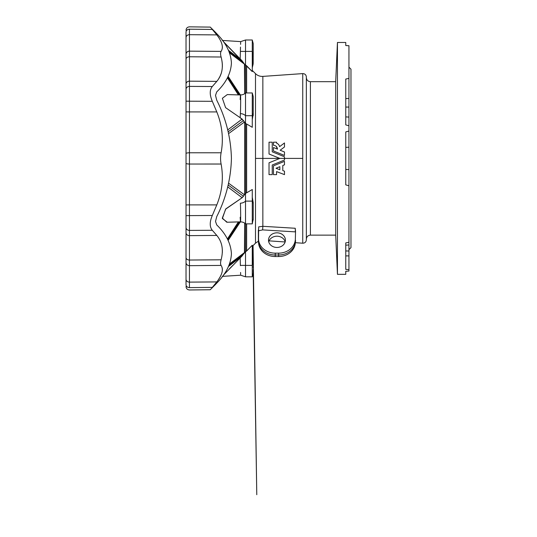 <?xml version="1.0" encoding="UTF-8"?>
<svg xmlns="http://www.w3.org/2000/svg" width="537" height="537" viewBox="0 0 537 537"><rect width="100%" height="100%" fill="white"/><g stroke="black" fill="none" stroke-linecap="round" stroke-linejoin="round"><path stroke-width="0.81" d="M269.03 154.005L279.844 158.408L284.482 158.408L284.482 156.791L272.239 151.803L272.239 142.184L269.03 142.184L269.03 154.005L269.03 142.184L272.239 142.184L272.239 151.803L284.482 156.791L284.482 158.408L302.74 158.408L302.74 73.603L302.74 158.408L284.482 158.408L284.482 160.026L272.239 165.007L272.239 174.632L269.03 174.632L269.03 162.812L279.844 158.408L262.848 158.408L279.844 158.408L269.03 154.005M345.761 107.064L348.943 107.064L348.943 98.472L345.761 98.6L348.943 98.472L348.943 112.777L348.943 107.064L345.761 107.064M348.943 269.648L348.943 255.901L345.761 255.901L348.943 255.901L348.943 269.648L345.761 269.386L348.943 269.648L348.943 271.057L348.943 269.648M348.943 125.779L348.943 117.073L345.761 116.905L348.943 117.073L348.943 125.779L345.761 124.899L348.943 125.779L348.943 131.041L348.943 125.779M189.44 287.61L189.44 282.12A3.383 2.9 180 0 1 186.03 279.22L186.03 284.711A3.383 2.907 0 0 0 189.44 287.61C189.447 290.739 189.447 290.739 189.44 287.61L212.31 287.382C209.551 290.504 209.551 290.504 212.31 287.382C209.551 290.504 209.551 290.504 212.31 287.382L189.44 287.61C189.447 290.739 189.447 290.739 189.44 287.61A3.383 2.907 180 0 1 186.03 284.711L186.03 227.46A3.383 2.947 0 0 0 189.44 230.407L189.44 215.612L186.03 215.659L186.03 32.106C186.03 29.616 186.03 29.616 186.03 32.106A3.383 2.907 0 0 1 189.44 29.199C189.447 26.078 189.447 26.078 189.44 29.199C189.447 26.078 189.447 26.078 189.44 29.199L212.31 29.434C209.551 26.313 209.551 26.313 212.31 29.434L189.44 29.199A3.383 2.907 180 0 0 186.03 32.106L186.03 37.597A3.383 2.9 0 0 1 189.44 34.69L189.44 29.199L189.44 34.69A3.383 2.9 180 0 0 186.03 37.597L186.03 59.224A3.383 2.45 0 0 1 189.44 56.774L189.44 51.149A3.383 3.242 180 0 0 186.03 54.391A3.383 3.242 0 0 1 189.44 51.149L189.44 56.774L221.11 57.016C220.385 54.365 220.385 52.492 221.11 51.398L205.275 51.27L221.11 51.398C223.647 47.357 222.211 41.859 216.8 34.898L189.44 34.69L189.44 51.149L189.44 34.69L216.8 34.898L212.249 29.367M350.97 81.684L350.97 158.408M252.276 70.421L255.498 73.643L255.498 158.408L255.498 73.643C257.552 75.623 260.002 76.536 262.848 76.395L262.848 226.305L295.229 228.265L295.538 231.413L295.229 228.265L295.363 231.877L262.66 229.89L258.539 230.803L258.539 238.676A16.721 14.479 0 0 0 275.259 253.155L278.643 253.155A16.721 14.479 0 0 0 295.363 238.676L295.538 231.413L295.363 238.676A16.721 14.479 180 0 1 278.643 253.155L275.259 253.155A16.721 14.479 180 0 1 258.539 238.676L258.673 226.869L262.848 226.305L262.848 158.408L255.498 158.408L255.498 243.167L255.498 158.408L262.848 158.408L262.848 76.395L302.74 73.603C304.915 73.69 306.117 74.811 306.352 76.972L306.352 239.838C306.117 242.006 304.915 243.127 302.74 243.214L302.74 158.408L302.74 243.214L295.363 242.697M284.482 174.632L276.562 171.592L284.482 174.632L276.562 171.592L276.562 174.632L273.474 174.632L273.474 165.839L284.482 161.355L284.482 164.819L282.784 165.51L282.784 170.544L284.482 171.196L284.482 174.632L284.482 171.196L282.784 170.544L282.784 165.51L284.482 164.819L284.482 161.355L273.474 165.839L284.482 161.355L273.474 165.839L273.474 174.632L276.562 174.632L276.562 171.592L284.482 174.632M276.763 146.99L277.488 149.145L273.474 147.514L277.488 149.145L273.474 147.514L273.474 150.971L284.482 155.455L273.474 150.971L284.482 155.455L284.482 151.991L284.482 155.455L273.474 150.971L273.474 147.514L277.488 149.145C277.186 146.789 275.85 145.493 273.474 145.272L273.474 142.184L276.562 142.184L276.562 143.111C278.166 143.782 279.173 144.963 279.582 146.648C279.173 144.963 278.166 143.782 276.562 143.111C278.166 143.782 279.173 144.963 279.582 146.648L284.482 142.956L284.482 146.97L280.153 150.232L283.61 151.642M284.482 151.991L280.153 150.232L284.482 146.97L284.482 142.956L279.582 146.648C279.173 144.963 278.166 143.782 276.562 143.111L276.562 142.184L273.474 142.184L273.474 145.272C275.85 145.493 277.186 146.789 277.488 149.145L276.132 146.286M295.35 242.529A16.721 14.479 180 0 1 278.643 256.538L275.259 256.538A16.721 14.479 180 0 1 258.545 242.529M285.174 241.825A8.451 7.317 0 0 0 276.951 236.199A8.451 7.317 0 0 0 268.728 241.825A8.451 7.317 180 0 1 276.951 236.199A8.451 7.317 180 0 1 285.174 241.825M258.357 230.111L258.357 240.361L258.357 230.111M306.352 77.63C306.593 80.094 307.949 81.443 310.413 81.684L310.413 235.132L310.413 81.684L335.692 81.684L335.692 235.132L337.451 274.333L337.451 42.477L337.451 274.333L335.692 235.132L335.692 81.684L337.451 42.477L345.761 42.477L345.761 45.538C345.761 41.477 345.761 41.477 345.761 45.538L348.943 45.752L348.943 98.472L348.943 45.752L345.761 45.538L348.943 45.752M348.943 158.408L348.943 242.288L348.943 185.768L345.761 184.876L345.761 131.934L348.943 131.041L348.943 158.408L348.943 131.041L345.761 131.934L345.761 184.876L348.943 185.768L348.943 169.611L345.761 169.45L348.943 169.611L348.943 158.408M348.943 249.665L350.97 247.638L350.97 69.179L348.943 67.152M337.451 274.333L345.761 274.333L345.761 271.272L348.943 271.057L345.761 271.272L345.761 274.333L337.451 274.333M345.761 269.386L345.761 242.919L348.943 242.288L345.761 242.919L345.761 269.386M345.761 124.899L345.761 79.046L348.943 78.382L345.761 79.046L345.761 124.899M253.202 264.318L253.202 264.318C253.202 275.897 253.202 275.897 253.202 264.318C253.202 275.897 253.202 275.897 253.202 264.318L253.202 262.09C253.162 250.208 253.162 250.208 253.202 262.09L253.202 264.318C253.202 275.897 253.202 275.897 253.202 264.318L252.37 264.318L253.202 264.318M252.276 245.234L252.276 260.338L252.276 245.234L246.637 251.021L252.276 245.234M252.276 71.582L246.637 65.796L246.637 92.948L246.637 65.796L245.651 65.152L252.276 71.582L252.276 56.479L252.276 71.582M252.276 127.309L246.637 123.98L246.637 192.837L252.276 189.501L252.276 198.2L252.276 189.501L246.637 192.837L246.637 123.98L252.276 127.309L252.276 118.617L252.276 127.309M246.637 223.869L246.637 251.021L245.516 251.719L245.516 265.406L252.276 265.406L252.276 260.338A2.705 0.362 180 0 0 252.45 260.465L252.43 262.09L253.202 262.09C253.162 250.208 253.162 250.208 253.202 262.09L252.43 262.09L252.276 265.406L245.516 265.406L245.516 276.823L245.516 251.719L244.456 252.685L244.664 223.13L244.664 252.444L229.561 263.895L244.456 252.685L243.429 254.169L245.651 251.665L245.651 223.869L245.651 251.665L246.637 251.021L246.637 223.869M240.368 221.848L228.144 240.401L240.368 221.848M306.352 84.047L306.352 232.763M240.173 257.941L240.227 259.868L240.173 257.941L242.133 255.927L240.173 257.941L240.395 265.661C240.744 278.005 240.744 278.005 240.395 265.661L240.173 257.941L223.258 275.327L238.643 259.492M242.133 255.927L228.527 266.439L242.133 255.927L243.429 254.169L229.091 265.13L243.429 254.169L242.133 255.927M229.453 268.795L232.776 265.419M240.583 272.447L240.657 274.488M253.209 270.561L253.202 273.293L252.276 276.823L252.276 265.406L252.276 276.823L245.516 276.823L240.683 275.206L222.291 276.38M253.189 256.424L253.202 260.291M253.202 261.667L253.202 262.09M253.202 272.977L256.78 494.698L253.068 245.751L253.182 253.021L252.45 250.02L252.45 260.465L252.276 249.067M240.388 265.439A6.759 0.356 178.3 0 1 245.516 265.406A6.759 0.356 -1.7 0 0 240.388 265.439M240.395 265.661C240.744 278.005 240.744 278.005 240.395 265.661M252.43 262.09L252.45 260.465A2.705 0.362 0 0 1 252.276 260.338L252.276 264.258A2.705 0.51 -175.6 0 0 252.37 264.318L252.43 262.09M252.283 265.379L252.37 264.318A2.705 0.51 4.4 0 1 252.276 264.258L252.283 265.379M240.388 51.377A6.759 0.356 -178.3 0 0 245.516 51.404L245.516 39.993L245.516 51.404L252.276 51.404L252.276 56.479L252.276 51.404L245.516 51.404A6.759 0.356 1.7 0 1 240.388 51.377L240.173 58.869L240.22 57.224L240.173 58.869L242.133 60.889L228.527 50.377L242.133 60.889L244.664 64.366L244.664 93.686L244.456 64.131L246.637 65.796L229.561 52.915L244.456 64.131L243.429 62.641L229.091 51.686L243.429 62.641L223.258 41.483L240.173 58.869L240.395 51.149C240.744 38.812 240.744 38.812 240.395 51.149L240.348 52.767M227.413 77.845L238.374 94.901L227.413 77.845M253.202 52.498C253.202 40.919 253.202 40.919 253.202 52.498L253.202 54.727C253.162 66.608 253.162 66.608 253.202 54.727L253.202 52.498L252.37 52.498L252.43 54.727L253.202 54.727C253.162 66.608 253.162 66.608 253.202 54.727L252.43 54.727L252.45 66.796L252.37 52.498L253.202 52.498C253.202 40.919 253.202 40.919 253.202 52.498L253.202 49.156M240.583 44.37L240.683 41.611L245.516 39.993L252.276 39.993L252.276 51.404L252.276 39.993L253.202 43.524L253.182 63.46M253.189 60.392L253.196 58.291M253.209 56.976L253.202 56.513M228.144 76.408L240.368 94.962L228.144 76.408M229.406 47.968L229.863 48.437M245.516 51.404L245.516 65.098L245.516 51.404M232.118 50.726L229.876 48.451M229.447 48.008L223.258 41.483M240.482 47.531L240.442 49.263M252.276 51.404L252.37 52.498L252.276 51.404M240.395 51.149C240.744 38.812 240.744 38.812 240.395 51.149L240.495 47.088M244.664 64.366L245.516 65.098L244.664 64.366M245.651 92.948L245.651 65.152L245.651 92.948M253.202 113.193A13.183 11.418 180 0 1 252.37 116.079A13.183 11.418 0 0 0 253.202 113.193L253.202 114.307L253.202 113.193A1.349 1.168 -0 0 0 253.216 113.059A1.349 1.168 180 0 1 253.202 113.193L253.202 96.499L252.276 92.948L252.276 115.697L245.516 115.697L245.516 123.577L246.637 123.98L245.516 123.577L245.516 115.697L252.276 115.697L252.276 92.948L245.516 92.948L245.516 115.697L245.516 92.948L244.624 93.713C244.738 93.566 243.764 94.78 240.509 94.968L227.292 94.572L222.378 98.278L225.594 107.648L240.173 117.71L225.594 107.648L222.378 98.278L227.292 94.572M253.216 113.059L253.216 114.173A1.349 1.168 180 0 1 253.202 114.307A1.349 1.168 0 0 0 253.202 114.039M253.202 114.307L253.189 115.616L253.202 114.307A13.183 11.418 180 0 1 252.43 117.053A13.183 11.418 0 0 0 253.202 114.307M226.775 222.237L222.318 218.049L225.835 208.859L242.133 197.73L243.429 196.267L228.198 185.03L243.429 196.267L244.456 194.797L228.614 183.224L244.456 194.797L244.664 194.501L244.664 122.308L244.456 122.013L228.614 133.585L244.456 122.013L243.429 120.55L228.198 131.78L243.429 120.55L240.173 117.71L240.395 113.502C240.751 107.306 240.744 89.907 240.395 96.056L240.173 99.567M227.742 129.907L242.133 119.08L227.742 129.907M252.276 118.617L252.276 116.361A2.705 2.551 167 0 1 252.37 116.079A2.705 2.551 -13 0 0 252.276 116.361L252.276 117.623A2.705 2.396 178.1 0 1 252.43 117.053A2.705 2.396 -1.9 0 0 252.276 117.623L252.276 118.617A2.705 2.504 180 0 1 252.45 117.737A2.705 2.504 0 0 0 252.276 118.617M227.795 77.106L239.401 94.935L227.795 77.106M240.395 113.502L240.388 113.629A6.759 5.665 -176.9 0 1 245.516 115.697A6.759 5.665 3.1 0 0 240.388 113.629L240.173 117.71L242.133 119.08L245.516 123.577L244.664 122.308L244.664 194.501L245.651 193.206L245.651 123.611L245.651 193.206L246.637 192.837L245.516 193.233L245.516 201.12L252.276 201.12L252.276 198.2A2.705 2.504 180 0 0 252.45 199.079L252.43 199.757A13.183 11.418 0 0 1 253.202 202.503A1.349 1.168 0 0 1 253.216 202.637A1.349 1.168 180 0 0 253.202 202.503L253.202 203.617A1.349 1.168 0 0 1 253.216 203.751A1.349 1.168 180 0 0 253.202 203.617L253.202 202.503A13.183 11.418 180 0 0 252.43 199.757L252.37 200.731A13.183 11.418 0 0 1 253.202 203.617A13.183 11.418 180 0 0 252.37 200.731L252.283 201.107L245.516 201.12L245.516 223.869L245.516 193.233L242.133 197.73L227.742 186.903L242.133 197.73L225.594 209.168L222.385 218.539L227.292 222.237L240.509 221.848C243.764 222.029 244.738 223.251 244.624 223.097L245.516 223.869L252.276 223.869L252.276 201.12L252.276 223.869L253.216 218.968A1.349 1.168 180 0 0 253.209 218.888A1.349 1.168 0 0 1 253.216 218.968L253.216 217.854A1.349 1.168 180 0 0 253.209 217.774A1.349 1.168 0 0 1 253.209 217.941A1.349 1.168 180 0 0 253.216 217.854L253.209 216.881M252.283 94.136L252.37 94.821M253.202 203.885A1.349 1.168 180 0 0 253.216 203.751L253.202 219.995M253.202 202.771A1.349 1.168 180 0 0 253.216 202.637L252.276 197.227M227.413 238.972L238.374 221.909L227.413 238.972M240.395 220.761C240.751 226.896 240.744 209.504 240.395 203.308L240.388 203.187A6.759 5.665 176.9 0 0 245.516 201.12A6.759 5.665 -3.1 0 1 240.388 203.187L240.395 203.308C240.744 209.504 240.751 226.896 240.395 220.761M239.401 221.882L227.795 239.703L239.401 221.882M240.388 220.653L240.173 217.25M252.37 221.996L252.283 222.68M252.43 199.757L252.45 199.079A2.705 2.504 0 0 1 252.276 198.2L252.276 199.193A2.705 2.396 -178.1 0 0 252.43 199.757A2.705 2.396 1.9 0 1 252.276 199.193L252.276 200.455A2.705 2.551 -167 0 0 252.37 200.731L252.43 199.757M252.283 201.107L252.37 200.731A2.705 2.551 13 0 1 252.276 200.455L252.283 201.107M345.761 245.154L348.943 244.986L348.943 255.901L348.943 242.288M345.761 147.366L348.943 147.198L345.761 147.366M345.761 250.954L348.943 251.007L345.761 250.954M345.761 271.279L348.943 271.057M348.943 117.073L348.943 112.777M276.951 247.456A8.451 7.317 180 0 1 269.634 236.481A8.451 7.317 180 0 1 284.268 236.481A8.451 7.317 180 0 1 276.951 247.456A8.451 7.317 0 0 0 285.402 240.14A8.451 7.317 0 0 0 276.951 232.816A8.451 7.317 0 0 0 268.5 240.14A8.451 7.317 0 0 0 276.951 247.456M258.431 241.69L258.606 243.368A16.721 14.479 0 0 0 275.259 256.538L275.259 255.001L275.259 256.538L278.643 256.538L278.643 255.001L275.259 255.001A16.902 14.633 180 0 1 258.431 241.69A16.902 14.633 180 0 1 258.357 240.361A16.902 14.633 0 0 0 275.259 255.001L275.259 253.155L275.259 255.001L278.643 255.001L278.643 253.155L278.643 255.001A16.902 14.633 0 0 0 295.538 240.361A16.902 14.633 180 0 1 295.471 241.69A16.902 14.633 180 0 1 278.643 255.001L278.643 256.538A16.721 14.479 0 0 0 295.29 243.368L295.471 241.69M262.66 229.89L295.363 231.877L295.229 228.265L262.848 226.305L262.66 229.89L262.848 226.305L258.673 226.869L258.539 230.803L262.66 229.89M186.03 215.659L189.44 215.612L189.44 164.033L221.11 164.027C220.385 160.281 220.385 156.535 221.11 152.783L189.44 152.776L189.44 164.033A3.383 0.792 180 0 1 186.03 163.241A3.383 0.792 0 0 0 189.44 164.033L189.44 152.776A3.383 0.792 180 0 0 186.03 153.575L186.03 232.696A3.383 2.954 0 0 0 189.44 235.642L189.44 230.407L212.31 230.292C209.551 226.909 209.551 221.982 212.31 215.498L189.44 215.612L189.44 230.407A3.383 2.947 180 0 1 186.03 227.46M186.03 262.425A3.383 3.242 0 0 0 189.44 265.667L189.44 260.036A3.383 2.45 180 0 1 186.03 257.592L186.03 279.22A3.383 2.9 -0 0 0 189.44 282.12L189.44 265.667L221.11 265.419C220.385 264.325 220.385 262.445 221.11 259.801L189.44 260.036L189.44 265.667A3.383 3.242 180 0 1 186.03 262.425M189.44 260.036L189.44 235.642A3.383 2.954 180 0 1 186.03 232.696L186.03 257.592A3.383 2.45 0 0 0 189.44 260.036L221.11 259.794C223.647 250.054 222.211 241.939 216.8 235.434L189.44 235.642L189.44 260.036M189.44 53.156L189.44 51.149L205.275 51.27L189.44 51.149M189.44 86.403A3.383 2.947 180 0 0 186.03 89.357L186.03 101.157L189.44 101.198L189.44 86.403L189.44 101.198L212.31 101.318C209.551 94.814 209.551 89.887 212.31 86.524L189.44 86.403L189.44 81.168A3.383 2.954 180 0 0 186.03 84.121L186.03 89.357A3.383 2.947 0 0 1 189.44 86.403L212.31 86.524L216.8 81.382C222.217 74.871 223.654 66.749 221.11 57.016L189.44 56.774A3.383 2.45 180 0 0 186.03 59.224L186.03 84.121A3.383 2.954 -0 0 1 189.44 81.168L189.44 56.774L189.44 81.168L216.8 81.382L189.44 81.168L189.44 86.403M205.275 259.915L221.11 259.794L205.275 259.915M212.31 29.434C209.551 26.313 209.551 26.313 212.31 29.434L216.8 34.898C222.211 41.859 223.647 47.357 221.11 51.398L205.275 51.27L221.11 51.398C220.385 52.492 220.385 54.365 221.11 57.016L221.11 57.016C223.654 66.749 222.217 74.871 216.8 81.382L212.31 86.524C209.551 89.887 209.551 94.814 212.31 101.318L216.8 111.924L212.31 101.318L189.44 101.198L189.44 111.931L216.8 111.924C222.211 125.39 223.647 139.009 221.11 152.783C223.647 139.009 222.211 125.39 216.8 111.924L189.44 111.931L189.44 152.776L189.44 111.931L186.03 111.877L189.44 111.931L189.44 101.198L186.03 101.157L186.03 153.575A3.383 0.792 0 0 1 189.44 152.776L221.11 152.783C220.385 156.535 220.385 160.281 221.11 164.027L221.11 164.027C223.654 177.801 222.217 191.42 216.8 204.892L212.31 215.498L216.8 204.892L189.44 204.886L216.8 204.892C222.217 191.42 223.654 177.801 221.11 164.027L189.44 164.033L189.44 204.886L186.03 204.933L189.44 204.886L189.44 215.612L212.31 215.498C209.551 221.982 209.551 226.909 212.31 230.292L216.8 235.434L212.31 230.292L189.44 230.407L189.44 235.642L216.8 235.434C222.211 241.939 223.647 250.054 221.11 259.794C220.385 262.445 220.385 264.325 221.11 265.419L189.44 265.667L189.44 282.12L216.8 281.918C222.217 274.951 223.654 269.453 221.11 265.419L221.11 265.419C223.654 269.453 222.217 274.951 216.8 281.918L189.44 282.12L189.44 285.583M189.44 29.199L189.44 31.233M222.365 46.618L222.345 47.961L222.365 46.618M187.507 81.684A3.383 2.954 180 0 1 189.44 81.168A3.383 2.954 -0 0 0 187.507 81.684M221.935 60.701L222.291 63.494M222.345 64.299L222.365 66.669M221.747 71.394L221.539 72.24M221.103 73.65L220.136 76.053M219.955 76.442L218.66 78.771M189.44 235.642A3.383 2.954 0 0 1 187.507 235.132A3.383 2.954 180 0 0 189.44 235.642M222.365 250.141L222.345 252.518M221.935 267.03L222.284 268.406M222.345 268.849L222.365 270.198M221.049 275.031L220.116 276.897M219.982 277.139L218.653 279.3M212.31 287.382L216.8 281.918L212.31 287.382C209.551 290.504 209.551 290.504 212.31 287.382C209.551 290.504 209.551 290.504 212.31 287.382M215.518 95.385L216.726 100.171C226.003 118.516 230.903 137.922 231.42 158.408C230.903 178.888 226.003 198.301 216.726 216.639L215.518 221.432L216.726 224.916C226.003 233.917 230.903 243.543 231.42 253.793C230.903 264.023 226.003 273.816 216.726 283.153L215.518 284.456L216.726 283.153C226.003 273.816 230.903 264.023 231.42 253.793C230.903 243.543 226.003 233.917 216.726 224.916L215.518 221.432L216.726 216.639C226.003 198.301 230.903 178.888 231.42 158.408C230.903 137.922 226.003 118.516 216.726 100.171L215.518 95.385L216.726 91.894C226.003 82.893 230.903 73.267 231.42 63.024C230.903 52.787 226.003 43 216.726 33.663L215.518 32.361L216.726 33.663C226.003 43 230.903 52.787 231.42 63.024C230.903 73.267 226.003 82.893 216.726 91.894M210.249 27.098L189.447 26.85C187.373 27.031 186.238 28.159 186.03 30.226M279.844 166.705L279.844 169.746L279.844 166.705L275.998 168.269L279.844 166.705L279.844 169.746L275.998 168.269L279.844 169.746L275.998 168.269L279.844 166.705M282.784 170.544L282.784 165.51M275.998 168.269L279.844 169.746M284.482 158.408L279.844 158.408L269.03 162.812L269.03 174.632L272.239 174.632L272.239 165.007L284.482 160.026L284.482 158.408M269.077 240.858L285.127 241.979M252.276 246.389L255.498 243.167L258.391 241.194M253.209 270.111L253.209 269.688M253.209 267.741L253.216 265.963M253.216 265.218L253.216 264.647M253.169 253.202L253.216 261.902M253.216 261.64L253.209 261.244M253.209 261.177L253.209 258.921M253.202 258.586L253.202 257.525M253.196 256.887L253.196 256.27M253.189 254.102L253.182 253.632M253.068 245.604L253.169 252.853M253.216 54.727L253.202 43.833M253.169 63.963L252.276 67.749M253.209 55.566L253.209 56.143M253.202 59.285L253.196 59.922M253.196 60.547L253.196 60.889M253.189 61.627L253.189 62.453M222.291 40.436L240.683 41.611M253.216 99.05L253.216 97.815M253.216 114.173L252.276 119.59M253.216 203.751L253.216 202.637M335.692 235.132L310.413 235.132C307.949 235.367 306.593 236.723 306.352 239.187M345.761 45.538L348.943 45.705M215.518 284.456L210.215 289.752L189.447 289.967C187.373 289.779 186.238 288.651 186.03 286.583M215.518 32.361L210.215 27.058"/></g></svg>
